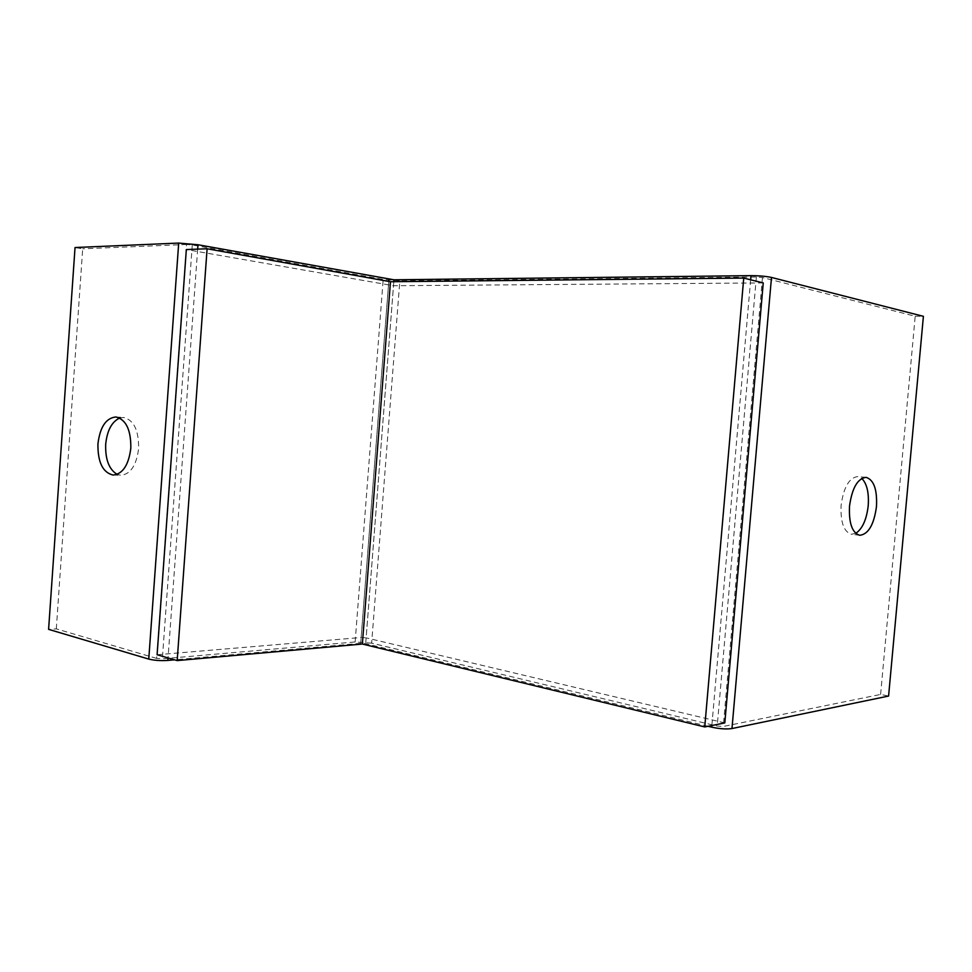 <?xml version="1.0" encoding="UTF-8"?>
<svg xmlns="http://www.w3.org/2000/svg" width="972" height="972" viewBox="0 0 972 972"><rect width="100%" height="100%" fill="white"/><g stroke="black" fill="none" stroke-linecap="round" stroke-linejoin="round"><path stroke-width="0.73" stroke-dasharray="4.86 3.65" d="M119.702 418.033L123.663 417.474C133.808 419.989 138.802 430.317 138.631 448.457C136.505 465.236 130.613 474.178 120.929 475.296L117.15 474.372M855.749 533.349L851.423 534.272C843.793 531.842 840.355 522.158 841.12 505.197C843.672 487.166 849.212 477.629 857.741 476.584L861.775 478.418M371.644 643.136L355.132 641.957L162.348 658.809L156.65 658.409L186.515 244.482L192.274 244.98L383.187 279.438L399.832 280.872L371.644 643.136L717.215 726.048L723.265 726.461L880.608 694.433L888.59 696.049M708.053 726.278L365.691 643.671L360.709 643.318L174.559 659.83M880.608 694.433L915.199 316.24L762.473 277.542L756.362 277.008L399.832 280.872M915.199 316.24L923.4 316.325M156.65 658.409L56.303 628.872L48.6 629.358M56.303 628.872L82.693 248.808L75.038 247.532M186.515 244.482L82.693 248.808M763.251 282.925L393.49 285.732L186.332 249.561M157.1 654.739L361.159 637.498L366.14 637.851L393.49 285.732M724.808 722.913L366.14 637.851M192.274 244.98L162.348 658.809M355.132 641.957L383.187 279.438M197.668 249.124L168.047 657.935M360.709 643.318L388.776 281.43M393.806 281.698L365.691 643.671M750.651 279.802L711.856 725.513M756.362 277.008L717.215 726.048M762.473 277.542L723.265 726.461M388.472 285.306L361.159 637.498M115.887 416.964L123.663 417.474M866.088 477.361L857.741 476.584M859.746 535.293L851.423 534.272M113.153 475.065L120.929 475.296"/><path stroke-width="1.46" d="M117.15 474.372C109.046 469.452 105.219 459.44 105.681 444.338C107.127 430.475 111.804 421.714 119.702 418.033M97.929 443.961C100.007 427 105.997 417.996 115.887 416.964C126.02 419.491 131.001 429.867 130.831 448.104C128.705 464.956 122.812 473.947 113.153 475.065C102.801 472.623 97.722 462.259 97.929 443.961M861.775 478.418C866.939 483.679 869.09 492.78 868.215 505.719C866.574 519.656 862.407 528.877 855.749 533.349M849.516 506.12C852.08 488.005 857.596 478.418 866.088 477.361C873.852 479.791 877.315 489.548 876.477 506.606C873.962 524.71 868.385 534.272 859.746 535.293C852.152 532.875 848.75 523.143 849.516 506.12M174.559 659.83L167.864 660.425C160.574 660.887 154.208 660.438 148.765 659.089L178.702 243.073L197.984 244.75L393.952 279.802L393.806 281.698M711.856 725.513L711.711 727.165C719.742 728.879 726.485 729.34 731.977 728.55L888.59 696.049L923.4 316.325L771.489 277.445C766.106 276.279 759.278 275.684 751.016 275.647L393.952 279.802M711.711 727.165L708.053 726.278M148.765 659.089L48.6 629.358L75.038 247.532L178.702 243.073M704.761 726.934L362.362 644.035L390.477 281.734L743.738 278.077L704.761 726.934L724.808 722.913L763.251 282.925L743.738 278.077M177.171 660.583L207.109 248.771L186.332 249.561L157.1 654.739L177.171 660.583L362.362 644.035M207.109 248.771L390.477 281.734M197.984 244.75L197.668 249.124M168.047 657.935L167.864 660.425M388.776 281.43L388.934 279.377M751.016 275.647L750.651 279.802M771.489 277.445L731.977 728.55"/></g></svg>
